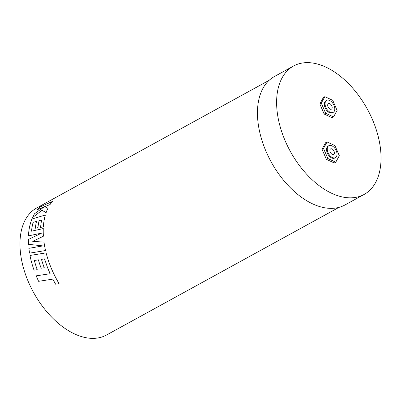 <?xml version="1.0" encoding="UTF-8"?>
<svg xmlns="http://www.w3.org/2000/svg" width="401" height="401" viewBox="0 0 401 401"><rect width="100%" height="100%" fill="white"/><g stroke="black" fill="none" stroke-linecap="round" stroke-linejoin="round"><path stroke-width="0.6" d="M329.903 150.631A3.153 1.89 -118.8 0 1 330.63 148.901A3.153 1.89 -118.8 0 1 332.99 149.658A3.153 1.89 -118.8 0 1 334.389 152.701A3.153 1.89 -118.8 0 1 333.662 154.43A3.153 1.89 -118.8 0 1 331.301 153.673A3.153 1.89 -118.8 0 1 329.903 150.631M337.005 153.914A6.827 4.095 -118.8 0 1 335.431 157.653A6.827 4.095 -118.8 0 1 330.319 156.019A6.827 4.095 -118.8 0 1 327.286 149.423A6.827 4.095 -118.8 0 1 328.86 145.683A6.827 4.095 -118.8 0 1 333.973 147.317A6.827 4.095 -118.8 0 1 337.005 153.914M328.86 145.683L328.123 146.084A6.827 4.095 61.2 0 0 326.549 149.824A6.827 4.095 61.2 0 0 329.582 156.42A6.827 4.095 61.2 0 0 334.695 158.054L335.431 157.653M332.173 107.413A3.153 1.89 61.2 0 0 330.775 104.37A3.153 1.89 61.2 0 0 328.414 103.613A3.153 1.89 61.2 0 0 327.687 105.343A3.153 1.89 61.2 0 0 329.086 108.385A3.153 1.89 61.2 0 0 331.447 109.142A3.153 1.89 61.2 0 0 332.173 107.413M325.076 104.135A6.827 4.095 61.2 0 0 328.103 110.731A6.827 4.095 61.2 0 0 333.216 112.365A6.827 4.095 61.2 0 0 334.79 108.626A6.827 4.095 61.2 0 0 331.757 102.029A6.827 4.095 61.2 0 0 326.645 100.395A6.827 4.095 61.2 0 0 325.076 104.135M326.645 100.395L325.908 100.796A6.827 4.095 61.2 0 0 324.339 104.536A6.827 4.095 61.2 0 0 327.366 111.132A6.827 4.095 61.2 0 0 332.479 112.766L333.216 112.365M293.557 66.01L274.394 76.536A73.273 43.925 61.2 0 0 257.542 116.661A73.273 43.925 61.2 0 0 290.058 187.452A73.273 43.925 61.2 0 0 344.935 204.986L364.098 194.46A73.273 43.925 61.2 0 0 380.95 154.335A73.273 43.925 61.2 0 0 348.434 83.543A73.273 43.925 61.2 0 0 293.557 66.01A73.273 43.925 61.2 0 0 276.705 106.14A73.273 43.925 61.2 0 0 309.221 176.926A73.273 43.925 61.2 0 0 364.098 194.46M50.15 273.723L36.2 275.843L50.14 273.728L47.644 267.848L44.531 258.896L41.453 259.357L44.531 258.896M44.275 267.738A72.486 43.453 -118.8 0 1 41.458 259.357A72.496 43.458 -118.8 0 0 44.27 267.738L41.138 268.219A72.496 43.458 -118.8 0 1 38.411 259.833L34.341 260.48L38.421 259.838M34.03 270.174L37.233 269.673A72.486 43.453 -118.8 0 1 34.346 260.48L34.341 260.48A72.496 43.458 -118.8 0 0 37.233 269.673L34.03 270.174A72.496 43.458 -118.8 0 1 29.995 255.462L46.11 252.876A72.486 43.453 -118.8 0 0 50.927 267.352A72.486 43.453 -118.8 0 0 59.087 283.627L59.082 283.632A72.496 43.458 -118.8 0 1 50.922 267.357A72.496 43.458 -118.8 0 1 46.11 252.876M31.519 231.182A72.486 43.453 -118.8 0 1 33.118 222.36L36.526 221.397A72.496 43.458 -118.8 0 0 35.303 228.249L37.96 227.628A72.486 43.453 -118.8 0 1 39.087 220.7L41.664 220.024A72.496 43.458 -118.8 0 0 40.596 227.467L43.363 226.846A72.486 43.453 -118.8 0 1 45.368 214.986L31.91 219.041A72.496 43.458 -118.8 0 0 28.671 232.836A72.496 43.458 -118.8 0 0 28.446 235.873L41.604 233.126L28.361 239.492A72.496 43.458 -118.8 0 0 28.526 244.324L42.882 245.903L28.887 248.329A72.496 43.458 -118.8 0 0 29.574 253.151L45.549 250.535A72.486 43.453 -118.8 0 1 43.995 242.119L32.727 241.337L43.393 236.214A72.486 43.453 -118.8 0 1 43.318 234.876A72.486 43.453 -118.8 0 1 43.278 228.57L31.509 231.187A72.496 43.458 -118.8 0 1 33.113 222.355L36.536 221.402M269.141 80.315L36.722 207.954A72.486 43.453 61.2 0 0 20.05 247.653A72.486 43.453 61.2 0 0 52.215 317.677A72.486 43.453 61.2 0 0 106.506 335.025L338.925 207.387M324.84 96.671L321.296 103.132L325.652 113.247L333.547 116.897L337.091 110.435L332.735 100.32L324.84 96.671L323.366 97.478L319.823 103.944L324.178 114.054L332.073 117.704L333.547 116.897M326.394 159.342L322.038 149.232L325.582 142.766L327.056 141.959L334.95 145.608L339.306 155.723L335.762 162.184L334.289 162.991L326.394 159.342L327.868 158.535L323.512 148.42L322.038 149.232M32.551 217.542L42.06 210.249L32.551 217.542A72.496 43.458 -118.8 0 1 34.546 213.728L44.27 206.816L37.488 209.618L44.275 206.826M44.651 206.685L50.04 204.57A72.486 43.453 -118.8 0 1 52.331 201.497L40.07 206.941A72.496 43.458 -118.8 0 0 37.488 209.618M47.945 208.249A72.496 43.458 -118.8 0 0 46.09 212.695L42.06 210.249L46.095 212.705A72.486 43.453 -118.8 0 1 47.95 208.254L44.641 206.675L50.035 204.565A72.496 43.458 -118.8 0 1 52.32 201.487M321.296 103.132L319.823 103.944M325.652 113.247L324.178 114.054M335.762 162.184L327.868 158.535M323.512 148.42L327.056 141.959M32.727 241.337L43.388 236.214A72.496 43.458 -118.8 0 1 43.268 228.565M37.96 227.628L37.955 227.623A72.496 43.458 -118.8 0 1 39.082 220.695L41.659 220.019M35.303 228.249L37.955 227.623M40.596 227.467L43.358 226.841A72.496 43.458 -118.8 0 1 45.358 214.981L45.358 214.981M28.446 235.873L41.594 233.121M28.526 244.324L42.872 245.903M29.574 253.151L45.544 250.535A72.496 43.458 -118.8 0 1 43.99 242.114M59.082 283.632L55.614 284.199L52.802 279.126L38.626 281.322A72.496 43.458 -118.8 0 1 36.2 275.843M41.138 268.219L44.27 267.738"/></g></svg>
